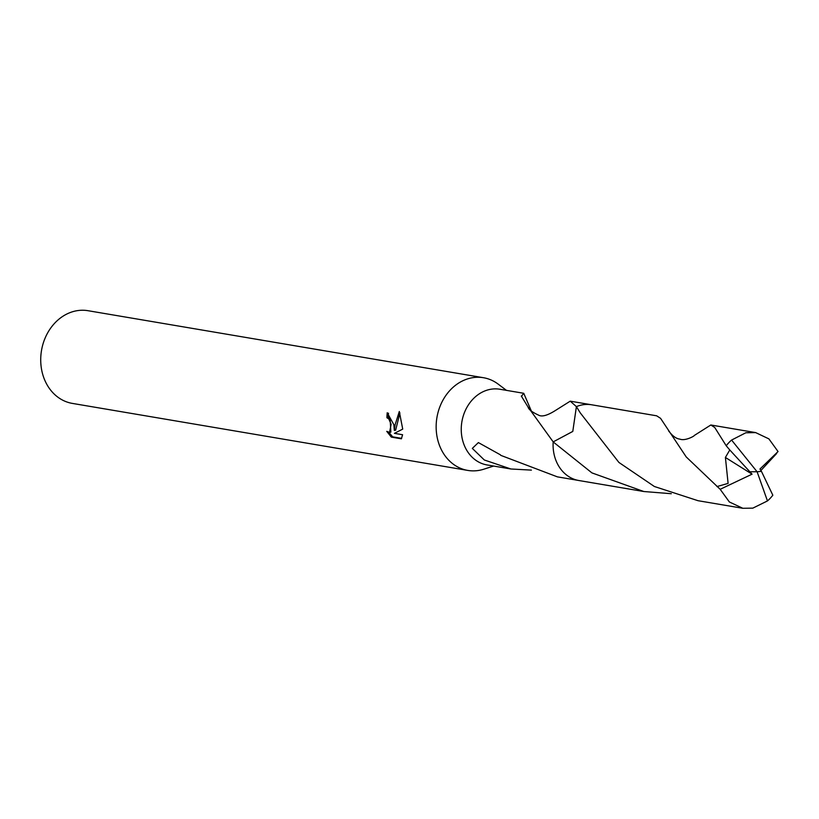 <?xml version="1.0" encoding="UTF-8"?>
<svg xmlns="http://www.w3.org/2000/svg" width="819" height="819" viewBox="0 0 819 819"><rect width="100%" height="100%" fill="white"/><g stroke="black" fill="none" stroke-linecap="round" stroke-linejoin="round"><path stroke-width="1.23" d="M506.449 390.356L498.208 384.142A47 39.24 99.6 0 0 483.486 377.723A47 39.24 99.6 0 0 436.384 431.92A47 39.24 99.6 0 0 467.772 470.413A47 39.24 99.6 0 0 483.783 469.205L493.622 466.052M528.06 407.053C528.603 409.469 532.084 412.152 538.503 415.09C541.656 417.004 547.01 415.653 554.576 411.015L570.229 401.167L576.402 406.623L572.788 431.408L553.183 441.891L528.06 407.053L521.314 396.048A38.391 32.043 -80.4 0 1 521.723 395.925L523.75 393.294L499.897 389.25A38.391 32.043 99.6 0 0 461.435 433.507A38.391 32.043 99.6 0 0 487.07 464.946L510.923 468.99L484.326 459.991L472.317 448.392L478.378 442.588L500.46 454.852A38.391 32.043 99.6 0 0 500.726 455.344L557.401 476.863L578.009 480.354M393.857 424.713L394.328 430.456L395.065 424.918L399.303 411.486L402.723 429.105L394.42 433.343L402.579 434.725L401.382 438.82L391.318 437.121L386.742 431.337L389.527 432.401L391.154 424.252L388.769 418.857L386.926 417.741A47 39.24 -80.4 0 1 387.223 412.745L393.857 424.713M483.486 377.723L88.053 310.708A47 39.24 99.6 0 0 40.95 364.895A47 39.24 99.6 0 0 72.338 403.398L467.772 470.413M531.398 470.116L510.923 468.99M388.493 413.185A45.434 37.93 99.6 0 0 388.247 417.485L390.09 418.591L390.858 432.135L389.527 432.401M388.247 417.485L386.926 417.741M388.902 432.422L392.7 436.844L401.638 438.36M392.7 436.844L391.318 437.121M399.928 412.93L395.649 430.19L394.328 430.456M521.723 395.925L521.846 396.867M523.75 393.294L531.429 411.21M576.402 406.623L576.402 406.623A38.391 32.054 99.6 0 0 576.402 406.623L580.261 412.878L618.918 462.448L654.371 486.496L698.003 500.696L742.823 508.292L729.36 501.965L720.177 489.301L686.209 456.92L660.554 418.314L656.643 415.806L591.748 404.801A38.401 32.064 99.6 0 0 581.828 404.965A38.401 32.064 99.6 0 0 576.412 406.613L572.788 431.439L553.183 441.891A38.391 32.043 99.6 0 0 553.183 441.902A38.391 32.054 99.6 0 0 553.183 441.902A38.401 32.064 99.6 0 0 578.91 480.528L643.826 491.523L591.922 472.891L553.173 441.902M767.464 500.931A38.391 32.043 99.6 0 0 772.829 495.208L761.435 471.334L757.104 471.775L767.464 500.931L752.825 508.138L742.823 508.292M671.314 493.714L643.826 491.523M668.601 430.855C672.44 435.954 676.177 438.708 679.801 439.097C684.95 441.267 694.338 436.169 694.389 435.411L710.831 424.989L714.752 427.508L726.218 445.771L729.78 449.969L725.399 457.463M761.435 471.334L757.104 471.775L731.582 440.059A38.391 32.043 99.6 0 0 726.218 445.771M731.582 440.059L745.833 432.77L755.65 432.596L768.898 438.882L778.05 451.545L773.474 456.081M760.902 470.495L776.658 453.491M761.373 471.324L759.971 469.011L778.05 451.545M729.78 449.969L752.067 474.17L725.409 457.463L728.101 483.394L716.953 486.568M752.067 474.17L720.177 489.301M750.112 471.764L757.104 471.775M590.837 404.658L570.229 401.167M755.65 432.596L710.831 424.989"/></g></svg>
